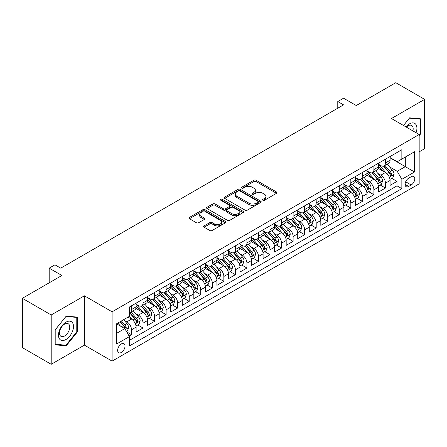 <?xml version="1.0" encoding="UTF-8"?>
<svg xmlns="http://www.w3.org/2000/svg" width="447" height="447" viewBox="0 0 447 447"><rect width="100%" height="100%" fill="white"/><g stroke="black" fill="none" stroke-linecap="round" stroke-linejoin="round"><path stroke-width="0.67" d="M262.897 200.262A1.123 0.648 0 0 0 264.484 200.262L276.52 193.311A1.604 0.928 0 0 0 276.989 192.651A1.604 0.928 0 0 0 276.52 191.998L256.125 180.225A1.604 0.928 0 0 0 253.862 180.225L241.821 187.176A1.123 0.648 0 0 0 241.492 187.634A1.123 0.648 0 0 0 241.821 188.092A1.123 0.648 0 0 0 243.408 188.092L244.967 187.192A5.129 2.961 0 0 1 252.22 187.192L253.918 188.17A5.129 2.961 0 0 1 255.421 190.266A5.129 2.961 0 0 1 253.918 192.361L252.359 193.26A1.123 0.648 0 0 0 252.03 193.719A1.123 0.648 0 0 0 252.359 194.177A1.123 0.648 0 0 0 253.946 194.177L255.505 193.277A5.129 2.961 0 0 1 262.758 193.277L264.456 194.255A5.129 2.961 0 0 1 265.954 196.35A5.129 2.961 0 0 1 264.456 198.446L262.897 199.345A1.123 0.648 0 0 0 262.568 199.803A1.123 0.648 0 0 0 262.897 200.262L262.897 199.345M121.338 352.465A5.224 3.017 120 0 0 124.752 347.861A5.224 3.017 120 0 0 123.948 343.67A5.224 3.017 120 0 0 121.338 343.933A5.224 3.017 120 0 0 117.924 348.537A5.224 3.017 120 0 0 118.723 352.722A5.224 3.017 120 0 0 121.338 352.465M204.117 225.886A1.604 0.928 0 0 0 203.648 226.54A1.604 0.928 0 0 0 204.117 227.193L209.839 230.501A1.604 0.928 0 0 0 212.107 230.501L225.478 222.779A1.604 0.928 0 0 0 225.947 222.125A1.604 0.928 0 0 0 225.478 221.472L205.078 209.693A1.604 0.928 0 0 0 202.815 209.693L189.444 217.415A1.604 0.928 0 0 0 188.975 218.069A1.604 0.928 0 0 0 189.444 218.723L196.356 222.712A1.604 0.928 0 0 0 198.624 222.712L204.346 219.41A1.604 0.928 0 0 0 204.815 218.756A1.604 0.928 0 0 0 204.346 218.102L200.915 216.124A4.286 2.475 0 0 1 199.658 214.376A4.286 2.475 0 0 1 202.307 212.085A4.286 2.475 0 0 1 206.978 212.621L220.405 220.377A4.286 2.475 0 0 1 221.662 222.125A4.286 2.475 0 0 1 219.013 224.411A4.286 2.475 0 0 1 214.342 223.874L212.107 222.584A1.604 0.928 0 0 0 209.839 222.584L204.117 225.886L204.117 227.193M419.169 151.857L424.65 148.689L424.65 99.368L395.791 82.706L356.253 105.537L343.553 98.2L337.781 101.536L343.553 104.866L60.731 268.155L54.959 264.82L49.187 268.155L49.187 282.817M51.209 314.973L51.209 364.294L84.399 345.134L84.399 295.813L51.209 314.973L22.35 298.311L61.887 275.486L49.187 268.155M84.399 295.813L112.102 311.805L419.169 134.525L419.169 183.846L112.102 361.126L112.102 311.805M424.65 99.368L391.46 118.528L419.169 134.525M245.079 210.151A1.604 0.928 0 0 0 247.347 210.151L260.713 202.435A1.604 0.928 0 0 0 261.182 201.781A1.604 0.928 0 0 0 260.713 201.128L240.318 189.349A1.604 0.928 0 0 0 238.055 189.349L224.685 197.071A1.604 0.928 0 0 0 224.215 197.725A1.604 0.928 0 0 0 224.685 198.379L245.079 210.151M221.22 200.502A1.123 0.648 0 0 1 222.36 200.658L222.36 199.328L243.095 211.297A1.604 0.928 0 0 1 243.565 211.951A1.604 0.928 0 0 1 243.095 212.604L229.724 220.326A1.604 0.928 0 0 1 227.462 220.326L207.062 208.553L212.783 205.274L212.783 203.938L207.062 207.24A1.604 0.928 0 0 0 206.592 207.894A1.604 0.928 0 0 0 207.062 208.553L207.062 207.24M212.783 205.274A1.604 0.928 0 0 1 215.052 205.274L215.052 203.938A1.604 0.928 0 0 0 212.783 203.938M215.052 203.938L223.321 208.715A1.604 0.928 0 0 0 225.59 208.715L229.384 206.525A1.604 0.928 0 0 0 229.853 205.871A1.604 0.928 0 0 0 229.384 205.212L220.773 200.245A1.123 0.648 0 0 1 220.444 199.787A1.123 0.648 0 0 1 221.136 199.189A1.123 0.648 0 0 1 222.36 199.328M51.209 364.294L22.35 347.632L22.35 298.311M129.099 336.049L131.496 334.669L126.708 331.903M123.981 320.13L126.881 321.806A6.532 3.772 60 0 1 131.496 329.802L136.111 327.137L136.111 332.004L143.04 328.003L137.788 324.969M135.525 313.464L138.425 315.141A6.532 3.772 60 0 1 143.04 323.136L147.655 320.471L147.655 325.338L154.584 321.337L149.332 318.309M147.069 306.804L149.968 308.475A6.532 3.772 60 0 1 154.584 316.47L159.199 313.805L159.199 318.672L166.128 314.671L160.875 311.643M158.612 300.138L161.512 301.809A6.532 3.772 60 0 1 166.128 309.81L170.743 307.145L170.743 312.006L177.671 308.011L172.419 304.977M170.156 293.472L173.056 295.149A6.532 3.772 60 0 1 177.671 303.144L182.287 300.479L182.287 305.346L189.215 301.345L183.963 298.311M181.7 286.806L184.6 288.483A6.532 3.772 60 0 1 189.215 296.478L193.83 293.813L193.83 298.68L200.759 294.679L195.507 291.645M193.244 280.14L196.144 281.817A6.532 3.772 60 0 1 200.759 289.812L205.374 287.147L205.374 292.014L212.303 288.013L207.05 284.985M204.787 273.48L207.687 275.151A6.532 3.772 60 0 1 212.303 283.152L216.918 280.481L216.918 285.348L223.846 281.347L218.594 278.319M216.331 266.814L219.231 268.485A6.532 3.772 60 0 1 223.846 276.486L228.462 273.821L228.462 278.682L235.39 274.687L230.138 271.653M227.875 260.148L230.775 261.825A6.532 3.772 60 0 1 235.39 269.82L240.005 267.155L240.005 272.022L246.934 268.021L241.682 264.987M239.419 253.483L242.319 255.159A6.532 3.772 60 0 1 246.934 263.154L251.549 260.489L251.549 265.356L258.478 261.355L253.225 258.321M250.963 246.822L253.862 248.493A6.532 3.772 60 0 1 258.478 256.489L263.093 253.823L263.093 258.69L270.022 254.689L264.769 251.661M262.506 240.156L265.406 241.827A6.532 3.772 60 0 1 270.022 249.828L274.637 247.157L274.637 252.024L281.565 248.029L276.313 244.995M274.05 233.49L276.95 235.161A6.532 3.772 60 0 1 281.565 243.162L286.181 240.497L286.181 245.358L293.109 241.363L287.857 238.329M285.594 226.825L288.494 228.501A6.532 3.772 60 0 1 293.109 236.497L297.724 233.831L297.724 238.698L304.653 234.697L299.401 231.663M297.138 220.159L300.038 221.835A6.532 3.772 60 0 1 304.653 229.831L309.268 227.165L309.268 232.032L316.197 228.031L310.944 224.997M308.681 213.498L311.581 215.169A6.532 3.772 60 0 1 316.197 223.165L320.812 220.5L320.812 225.366L327.74 221.366L322.488 218.337M320.225 206.832L323.125 208.503A6.532 3.772 60 0 1 327.74 216.504L332.356 213.834L332.356 218.7L339.284 214.705L334.032 211.671M331.769 200.167L334.669 201.837A6.532 3.772 60 0 1 339.284 209.839L343.899 207.173L343.899 212.034L350.828 208.039L345.576 205.005M343.313 193.501L346.213 195.177A6.532 3.772 60 0 1 350.828 203.173L355.443 200.507L355.443 205.374L362.372 201.373L357.119 198.339M354.857 186.835L357.756 188.511A6.532 3.772 60 0 1 362.372 196.507L366.987 193.842L366.987 198.708L373.916 194.708L368.663 191.674M366.4 180.175L369.3 181.845A6.532 3.772 60 0 1 373.916 189.841L378.531 187.176L378.531 192.042L385.459 188.042L385.459 183.181A6.532 3.772 -120 0 0 380.844 175.179L377.944 173.509M380.207 185.013L385.459 188.042M136.111 327.137A6.532 3.772 -120 0 0 131.496 319.141L128.032 317.141M147.655 320.471A6.532 3.772 -120 0 0 143.04 312.475L135.899 308.352M159.199 313.805A6.532 3.772 -120 0 0 154.584 305.809L147.443 301.686M170.743 307.145A6.532 3.772 -120 0 0 166.128 299.144L158.987 295.026M182.287 300.479A6.532 3.772 -120 0 0 177.671 292.478L170.53 288.36M193.83 293.813A6.532 3.772 -120 0 0 189.215 285.817L182.074 281.694M205.374 287.147A6.532 3.772 -120 0 0 200.759 279.151L193.618 275.028M216.918 280.481A6.532 3.772 -120 0 0 212.303 272.486L205.162 268.362M228.462 273.821A6.532 3.772 -120 0 0 223.846 265.82L216.706 261.702M240.005 267.155A6.532 3.772 -120 0 0 235.39 259.154L228.249 255.036M251.549 260.489A6.532 3.772 -120 0 0 246.934 252.494L239.793 248.37M263.093 253.823A6.532 3.772 -120 0 0 258.478 245.828L251.337 241.704M274.637 247.157A6.532 3.772 -120 0 0 270.022 239.162L262.881 235.038M286.181 240.497A6.532 3.772 -120 0 0 281.565 232.496L274.424 228.378M297.724 233.831A6.532 3.772 -120 0 0 293.109 225.83L285.968 221.712M309.268 227.165A6.532 3.772 -120 0 0 304.653 219.17L297.512 215.046M320.812 220.5A6.532 3.772 -120 0 0 316.197 212.504L309.056 208.38M332.356 213.834A6.532 3.772 -120 0 0 327.74 205.838L320.6 201.714M343.899 207.173A6.532 3.772 -120 0 0 339.284 199.172L332.143 195.054M355.443 200.507A6.532 3.772 -120 0 0 350.828 192.512L343.687 188.388M366.987 193.842A6.532 3.772 -120 0 0 362.372 185.846L355.231 181.722M378.531 187.176A6.532 3.772 -120 0 0 373.916 179.18L366.775 175.056M411.201 176.716L408.664 178.18A5.062 2.922 120 0 0 405.356 182.639A5.062 2.922 120 0 0 406.133 186.695A5.062 2.922 120 0 0 408.664 186.444L411.201 184.98A5.062 2.922 120 0 0 414.509 180.521A5.062 2.922 120 0 0 413.732 176.464A5.062 2.922 120 0 0 411.201 176.716M116.723 333.266L124.802 328.601L129.418 336.602L129.418 345.933L401.853 188.645L401.853 179.314L397.232 171.313L389.488 166.843M129.418 336.602L116.723 343.933L116.723 323.673L129.418 316.342L129.418 307.011L401.853 149.723L401.853 159.054L414.548 151.723L414.548 171.983L401.853 179.314M136.111 304.211L138.425 305.541A6.532 3.772 60 0 0 141.688 305.865L146.303 303.2A6.532 3.772 -120 0 0 147.655 300.211L147.655 296.478M147.655 297.546L149.968 298.875A6.532 3.772 60 0 0 153.232 299.199L157.847 296.534A6.532 3.772 -120 0 0 159.199 293.545L159.199 289.812M159.199 290.88L161.512 292.215A6.532 3.772 60 0 0 164.775 292.539L169.391 289.868A6.532 3.772 -120 0 0 170.743 286.879L170.743 283.147M170.743 284.214L173.056 285.549A6.532 3.772 60 0 0 176.319 285.873L180.934 283.208A6.532 3.772 -120 0 0 182.287 280.219L182.287 276.486M182.287 277.553L184.6 278.883A6.532 3.772 60 0 0 187.863 279.207L192.478 276.542A6.532 3.772 -120 0 0 193.83 273.553L193.83 269.82M193.83 270.888L196.144 272.217A6.532 3.772 60 0 0 199.407 272.541L204.022 269.876A6.532 3.772 -120 0 0 205.374 266.887L205.374 263.154M205.374 264.222L207.687 265.557A6.532 3.772 60 0 0 210.95 265.876L215.566 263.21A6.532 3.772 -120 0 0 216.918 260.221L216.918 256.489M216.918 257.556L219.231 258.891A6.532 3.772 60 0 0 222.494 259.215L227.11 256.544A6.532 3.772 -120 0 0 228.462 253.555L228.462 249.823M228.462 250.89L230.775 252.225A6.532 3.772 60 0 0 234.038 252.549L238.653 249.884A6.532 3.772 -120 0 0 240.005 246.895L240.005 243.162M240.005 244.23L242.319 245.559A6.532 3.772 60 0 0 245.582 245.884L250.197 243.218A6.532 3.772 -120 0 0 251.549 240.229L251.549 236.497M251.549 237.564L253.862 238.894A6.532 3.772 60 0 0 257.126 239.218L261.741 236.552A6.532 3.772 -120 0 0 263.093 233.563L263.093 229.831M263.093 230.898L265.406 232.233A6.532 3.772 60 0 0 268.669 232.552L273.285 229.887A6.532 3.772 -120 0 0 274.637 226.897L274.637 223.165M274.637 224.232L276.95 225.567A6.532 3.772 60 0 0 280.213 225.891L284.828 223.226A6.532 3.772 -120 0 0 286.181 220.237L286.181 216.504M286.181 217.566L288.494 218.901A6.532 3.772 60 0 0 291.757 219.226L296.372 216.56A6.532 3.772 -120 0 0 297.724 213.571L297.724 209.839M297.724 210.906L300.038 212.236A6.532 3.772 60 0 0 303.301 212.56L307.916 209.894A6.532 3.772 -120 0 0 309.268 206.905L309.268 203.173M309.268 204.24L311.581 205.57A6.532 3.772 60 0 0 314.844 205.894L319.46 203.229A6.532 3.772 -120 0 0 320.812 200.239L320.812 196.507M320.812 197.574L323.125 198.909A6.532 3.772 60 0 0 326.388 199.228L331.003 196.563A6.532 3.772 -120 0 0 332.356 193.573L332.356 189.841M332.356 190.908L334.669 192.244A6.532 3.772 60 0 0 337.932 192.568L342.547 189.902A6.532 3.772 -120 0 0 343.899 186.913L343.899 183.181M343.899 184.242L346.213 185.578A6.532 3.772 60 0 0 349.476 185.902L354.091 183.236A6.532 3.772 -120 0 0 355.443 180.247L355.443 176.515M355.443 177.582L357.756 178.912A6.532 3.772 60 0 0 361.02 179.236L365.635 176.571A6.532 3.772 -120 0 0 366.987 173.581L366.987 169.849M366.987 170.916L369.3 172.246A6.532 3.772 60 0 0 372.563 172.57L377.179 169.905A6.532 3.772 -120 0 0 378.531 166.915L378.531 163.183M129.418 340.335L397.003 185.846L397.003 181.381L390.075 185.376L390.075 180.515A6.532 3.772 -120 0 0 385.459 172.514L378.318 168.39M378.531 164.25L380.844 165.586A6.532 3.772 -120 0 0 384.107 165.91A6.532 3.772 -120 0 0 385.459 162.915L385.459 159.188M384.107 165.91L388.722 163.239A6.532 3.772 -120 0 0 390.075 160.249L390.075 156.517M131.496 305.809L131.496 309.542A6.532 3.772 60 0 1 130.144 312.531A6.532 3.772 60 0 1 129.418 312.794M130.144 312.531L134.759 309.866A6.532 3.772 -120 0 0 136.111 306.877L136.111 303.144M143.04 299.144L143.04 302.876A6.532 3.772 60 0 1 141.688 305.865M154.584 292.478L154.584 296.21A6.532 3.772 60 0 1 153.232 299.199M166.128 285.817L166.128 289.55A6.532 3.772 60 0 1 164.775 292.539M177.671 279.151L177.671 282.884A6.532 3.772 60 0 1 176.319 285.873M189.215 272.486L189.215 276.218A6.532 3.772 60 0 1 187.863 279.207M200.759 265.82L200.759 269.552A6.532 3.772 60 0 1 199.407 272.541M212.303 259.154L212.303 262.886A6.532 3.772 60 0 1 210.95 265.876M223.846 252.494L223.846 256.226A6.532 3.772 60 0 1 222.494 259.215M235.39 245.828L235.39 249.56A6.532 3.772 60 0 1 234.038 252.549M246.934 239.162L246.934 242.894A6.532 3.772 60 0 1 245.582 245.884M258.478 232.496L258.478 236.228A6.532 3.772 60 0 1 257.126 239.218M270.022 225.83L270.022 229.562A6.532 3.772 60 0 1 268.669 232.552M281.565 219.17L281.565 222.902A6.532 3.772 60 0 1 280.213 225.891M293.109 212.504L293.109 216.236A6.532 3.772 60 0 1 291.757 219.226M304.653 205.838L304.653 209.57A6.532 3.772 60 0 1 303.301 212.56M316.197 199.172L316.197 202.904A6.532 3.772 60 0 1 314.844 205.894M327.74 192.506L327.74 196.239A6.532 3.772 60 0 1 326.388 199.228M339.284 185.846L339.284 189.578A6.532 3.772 60 0 1 337.932 192.568M350.828 179.18L350.828 182.912A6.532 3.772 60 0 1 349.476 185.902M362.372 172.514L362.372 176.247A6.532 3.772 60 0 1 361.02 179.236M373.916 165.848L373.916 169.581A6.532 3.772 60 0 1 372.563 172.57M373.916 189.841L373.916 194.708M362.372 196.507L362.372 201.373M350.828 203.173L350.828 208.039M339.284 209.839L339.284 214.705M327.74 216.504L327.74 221.366M316.197 223.165L316.197 228.031M304.653 229.831L304.653 234.697M293.109 236.497L293.109 241.363M281.565 243.162L281.565 248.029M270.022 249.828L270.022 254.689M258.478 256.489L258.478 261.355M246.934 263.154L246.934 268.021M235.39 269.82L235.39 274.687M223.846 276.486L223.846 281.347M212.303 283.152L212.303 288.013M200.759 289.812L200.759 294.679M189.215 296.478L189.215 301.345M177.671 303.144L177.671 308.011M166.128 309.81L166.128 314.671M154.584 316.47L154.584 321.337M143.04 323.136L143.04 328.003M131.496 329.802L131.496 334.669M124.802 328.601L116.723 323.935M397.232 171.313L405.312 166.647L405.312 157.053L414.548 151.723M390.075 157.852L414.548 171.983M390.075 157.584L397.232 161.719L401.853 159.054M84.399 345.134L112.102 361.126M337.781 101.536L337.781 108.202M391.751 178.347L397.003 181.381M397.003 185.846L401.853 188.645M419.169 135.698L420.783 133.687L420.783 118.835L409.642 117.84L403.501 125.478M55.076 344.827L66.217 345.822L77.353 331.965L77.353 317.113L66.217 316.118L55.076 329.975L55.076 344.827M420.208 133.357L420.783 133.687M76.778 331.629L77.353 331.965M65.038 345.14L66.217 345.822M263.344 200.418L264.456 199.775A5.129 2.961 0 0 0 265.954 197.686L265.954 196.35M255.421 190.266L255.421 191.601A5.129 2.961 0 0 1 253.918 193.691L252.806 194.333M276.503 193.322L256.125 181.56A1.604 0.928 0 0 0 253.862 181.56L242.268 188.248M260.696 202.446L240.318 190.685A1.604 0.928 0 0 0 238.055 190.685L224.707 198.39M257.885 202.24A1.123 0.648 0 0 0 258.21 201.781A1.123 0.648 0 0 0 257.885 201.323L239.978 190.986A1.123 0.648 0 0 0 238.391 190.986L236.748 191.936A5.129 2.961 0 0 0 235.251 194.026A5.129 2.961 0 0 0 236.748 196.121L248.99 203.184A5.129 2.961 0 0 0 256.237 203.184L257.885 202.24L257.885 203.569A1.123 0.648 0 0 0 258.21 203.111L258.21 201.781M235.251 194.026L235.251 195.361A5.129 2.961 0 0 0 236.748 197.457L236.748 196.121M257.885 203.569L256.237 204.519A5.129 2.961 0 0 1 248.99 204.519L236.748 197.457M215.052 205.274L223.321 210.045A1.604 0.928 0 0 0 225.59 210.045L229.384 207.855A1.604 0.928 0 0 0 229.853 207.201L229.853 205.871M222.36 200.658L243.073 212.621M231.909 213.672A4.286 2.475 0 0 0 236.58 214.208A4.286 2.475 0 0 0 239.223 211.923A4.286 2.475 0 0 0 237.966 210.168L233.239 207.442A1.604 0.928 0 0 0 230.97 207.442L227.177 209.632A1.604 0.928 0 0 0 226.707 210.286A1.604 0.928 0 0 0 227.177 210.939L231.909 213.672L231.909 215.001A4.286 2.475 0 0 0 236.58 215.538A4.286 2.475 0 0 0 239.223 213.253L239.223 211.923M226.707 210.286L226.707 211.615A1.604 0.928 0 0 0 227.177 212.269L227.177 210.939M231.909 215.001L227.177 212.269M221.662 222.125L221.662 223.461A4.286 2.475 0 0 1 219.013 225.746A4.286 2.475 0 0 1 214.342 225.21L212.107 223.913A1.604 0.928 0 0 0 209.839 223.913L204.139 227.21M199.658 214.376L199.658 215.705A4.286 2.475 0 0 0 200.915 217.454L200.915 216.124M204.346 218.102L204.346 219.41L200.915 217.454M225.456 222.79L205.078 211.029A1.604 0.928 0 0 0 202.815 211.029L189.467 218.734M389.98 179.37L392.963 177.649L394.114 174.313A4.325 2.498 -120 0 0 392.432 170.251L387.158 164.144M386.102 172.939L379.844 165.697A12.488 7.208 -120 0 0 378.531 164.323M382.671 170.905L379.173 166.854A10.365 5.984 -120 0 0 378.531 166.155M383.52 166.144L388.851 172.318A4.325 2.498 60 0 1 390.393 175.297L390.712 175.811L391.293 175.727L391.779 174.498A4.325 2.498 -120 0 0 390.237 171.519L384.962 165.412M383.833 166.038L389.566 172.676A2.201 1.274 60 0 1 390.119 173.542L391.779 174.498M416.062 132.731A10.611 6.124 120 0 0 409.413 123.897A10.611 6.124 120 0 0 405.937 126.887M412.899 130.91A7.264 4.196 120 0 0 411.676 125.478A7.264 4.196 120 0 0 408.044 125.842A7.264 4.196 120 0 0 406.368 127.138M403.524 125.495L409.413 118.17L420.208 119.131L420.208 133.524L419.169 134.815M419.493 118.718L420.208 119.131M72.481 331.417A10.611 6.124 120 0 0 69.738 321.164A10.611 6.124 120 0 0 59.485 330.255A10.611 6.124 120 0 0 62.234 340.502A10.611 6.124 120 0 0 72.481 331.417M69.067 330.445A7.264 4.196 120 0 0 68.251 323.757A7.264 4.196 120 0 0 60.172 329.651A7.264 4.196 120 0 0 60.988 336.34A7.264 4.196 120 0 0 69.067 330.445M55.193 344.263L55.193 329.869L65.983 316.442L76.778 317.409L76.778 331.797L65.983 345.229L55.076 344.196M76.063 316.996L76.778 317.409M378.436 186.036L381.42 184.309L382.571 180.979A4.325 2.498 -120 0 0 380.889 176.917L375.614 170.81M374.558 179.599L368.3 172.358A12.488 7.208 -120 0 0 366.987 170.989M371.127 177.571L367.63 173.52A10.365 5.984 -120 0 0 366.987 172.821M371.977 172.805L377.307 178.984A4.325 2.498 60 0 1 378.849 181.963L379.168 182.477L379.749 182.393L380.235 181.164A4.325 2.498 -120 0 0 378.693 178.185L373.418 172.078M372.29 172.704L378.022 179.342A2.201 1.274 60 0 1 378.575 180.202L380.235 181.164M366.892 192.696L369.876 190.975L371.027 187.645A4.325 2.498 -120 0 0 369.345 183.583L364.07 177.476M363.014 186.265L356.756 179.023A12.488 7.208 -120 0 0 355.443 177.649M359.584 184.237L356.086 180.186A10.365 5.984 -120 0 0 355.443 179.487M360.433 179.47L365.763 185.65A4.325 2.498 60 0 1 367.305 188.628L367.624 189.142L368.205 189.059L368.691 187.829A4.325 2.498 -120 0 0 367.149 184.846L361.874 178.739M360.746 179.37L366.479 186.008A2.201 1.274 60 0 1 367.032 186.868L368.691 187.829M355.348 199.362L358.332 197.641L359.483 194.311A4.325 2.498 -120 0 0 357.801 190.249L352.527 184.142M351.471 192.931L345.213 185.689A12.488 7.208 -120 0 0 343.899 184.315M348.04 190.897L344.542 186.846A10.365 5.984 -120 0 0 343.899 186.153M348.889 186.136L354.22 192.311A4.325 2.498 60 0 1 355.762 195.294L356.08 195.803L356.661 195.725L357.147 194.495A4.325 2.498 -120 0 0 355.605 191.512L350.331 185.404M349.202 186.036L354.935 192.674A2.201 1.274 60 0 1 355.488 193.534L357.147 194.495M343.804 206.028L346.788 204.307L347.939 200.971A4.325 2.498 -120 0 0 346.257 196.909L340.983 190.802M339.927 199.597L333.669 192.355A12.488 7.208 -120 0 0 332.356 190.981M336.496 197.563L332.998 193.512A10.365 5.984 -120 0 0 332.356 192.819M337.345 192.802L342.676 198.976A4.325 2.498 60 0 1 344.218 201.955L344.536 202.469L345.118 202.39L345.604 201.156A4.325 2.498 -120 0 0 344.061 198.177L338.787 192.07M337.658 192.702L343.391 199.334A2.201 1.274 60 0 1 343.944 200.2L345.604 201.156M332.261 212.694L335.244 210.973L336.395 207.637A4.325 2.498 -120 0 0 334.714 203.575L329.439 197.468M328.383 206.263L322.125 199.021A12.488 7.208 -120 0 0 320.812 197.647M324.952 204.229L321.454 200.178A10.365 5.984 -120 0 0 320.812 199.479M325.802 199.463L331.132 205.642A4.325 2.498 60 0 1 332.674 208.62L332.993 209.135L333.574 209.051L334.06 207.821A4.325 2.498 -120 0 0 332.518 204.843L327.243 198.736M326.114 199.362L331.847 206A2.201 1.274 60 0 1 332.4 206.866L334.06 207.821M320.717 219.36L323.701 217.633L324.852 214.303A4.325 2.498 -120 0 0 323.17 210.241L317.895 204.134M316.839 212.923L310.581 205.681A12.488 7.208 -120 0 0 309.268 204.313M313.408 210.895L309.911 206.844A10.365 5.984 -120 0 0 309.268 206.145M314.258 206.128L319.588 212.308A4.325 2.498 60 0 1 321.13 215.286L321.449 215.8L322.03 215.717L322.516 214.487A4.325 2.498 -120 0 0 320.974 211.509L315.699 205.402M314.571 206.028L320.303 212.666A2.201 1.274 60 0 1 320.857 213.526L322.516 214.487M309.173 226.02L312.157 224.299L313.308 220.969A4.325 2.498 -120 0 0 311.626 216.907L306.351 210.8M305.295 219.589L299.037 212.347A12.488 7.208 -120 0 0 297.724 210.973M301.865 217.56L298.367 213.51A10.365 5.984 -120 0 0 297.724 212.811M302.714 212.794L308.044 218.969A4.325 2.498 60 0 1 309.587 221.952L309.905 222.466L310.486 222.382L310.972 221.153A4.325 2.498 -120 0 0 309.43 218.17L304.156 212.062M303.027 212.694L308.76 219.332A2.201 1.274 60 0 1 309.313 220.192L310.972 221.153M297.629 232.686L300.613 230.965L301.764 227.629A4.325 2.498 -120 0 0 300.082 223.573L294.808 217.465M293.752 226.255L287.494 219.013A12.488 7.208 -120 0 0 286.181 217.639M290.321 224.221L286.823 220.17A10.365 5.984 -120 0 0 286.181 219.477M291.17 219.46L296.501 225.634A4.325 2.498 60 0 1 298.043 228.618L298.361 229.127L298.942 229.048L299.429 227.819A4.325 2.498 -120 0 0 297.886 224.835L292.612 218.728M291.483 219.36L297.216 225.998A2.201 1.274 60 0 1 297.769 226.858L299.429 227.819M286.086 239.352L289.069 237.631L290.22 234.295A4.325 2.498 -120 0 0 288.538 230.233L283.264 224.126M282.208 232.921L275.95 225.679A12.488 7.208 -120 0 0 274.637 224.305M278.777 230.887L275.279 226.836A10.365 5.984 -120 0 0 274.637 226.143M279.626 226.126L284.957 232.3A4.325 2.498 60 0 1 286.499 235.278L286.818 235.792L287.399 235.709L287.885 234.479A4.325 2.498 -120 0 0 286.343 231.501L281.068 225.394M279.939 226.026L285.672 232.658A2.201 1.274 60 0 1 286.225 233.524L287.885 234.479M274.542 246.018L277.526 244.297L278.677 240.961A4.325 2.498 -120 0 0 276.995 236.899L271.72 230.792M270.664 239.586L264.406 232.339A12.488 7.208 -120 0 0 263.093 230.97M267.233 237.553L263.736 233.502A10.365 5.984 -120 0 0 263.093 232.803M268.083 232.786L273.413 238.966A4.325 2.498 60 0 1 274.955 241.944L275.274 242.458L275.855 242.375L276.341 241.145A4.325 2.498 -120 0 0 274.799 238.167L269.524 232.06M268.396 232.686L274.128 239.324A2.201 1.274 60 0 1 274.681 240.184L276.341 241.145M262.998 252.684L265.982 250.957L267.133 247.627A4.325 2.498 -120 0 0 265.451 243.565L260.176 237.458M259.12 246.247L252.862 239.005A12.488 7.208 -120 0 0 251.549 237.636M255.69 244.218L252.192 240.168A10.365 5.984 -120 0 0 251.549 239.469M256.539 239.452L261.869 245.632A4.325 2.498 60 0 1 263.412 248.61L263.73 249.124L264.311 249.04L264.797 247.811A4.325 2.498 -120 0 0 263.255 244.833L257.98 238.726M256.852 239.352L262.585 245.99A2.201 1.274 60 0 1 263.138 246.85L264.797 247.811M251.454 259.344L254.438 257.623L255.589 254.293A4.325 2.498 -120 0 0 253.907 250.231L248.633 244.123M247.577 252.913L241.319 245.671A12.488 7.208 -120 0 0 240.005 244.297M244.146 250.879L240.648 246.833A10.365 5.984 -120 0 0 240.005 246.135M244.995 246.118L250.326 252.292A4.325 2.498 60 0 1 251.868 255.276L252.186 255.79L252.767 255.706L253.253 254.477A4.325 2.498 -120 0 0 251.711 251.493L246.437 245.386M245.308 246.018L251.041 252.656A2.201 1.274 60 0 1 251.594 253.516L253.253 254.477M239.91 266.01L242.894 264.289L244.045 260.953A4.325 2.498 -120 0 0 242.363 256.891L237.089 250.789M236.033 259.578L229.775 252.337A12.488 7.208 -120 0 0 228.462 250.963M232.602 257.545L229.104 253.494A10.365 5.984 -120 0 0 228.462 252.801M233.451 252.784L238.782 258.958A4.325 2.498 60 0 1 240.324 261.942L240.642 262.45L241.224 262.372L241.71 261.137A4.325 2.498 -120 0 0 240.168 258.159L234.893 252.052M233.764 252.684L239.497 259.321A2.201 1.274 60 0 1 240.05 260.182L241.71 261.137M228.367 272.676L231.35 270.955L232.501 267.619A4.325 2.498 -120 0 0 230.82 263.557L225.545 257.45M224.489 266.244L218.231 259.003A12.488 7.208 -120 0 0 216.918 257.628M221.058 264.211L217.56 260.16A10.365 5.984 -120 0 0 216.918 259.461M221.908 259.45L227.238 265.624A4.325 2.498 60 0 1 228.78 268.602L229.099 269.116L229.68 269.033L230.166 267.803A4.325 2.498 -120 0 0 228.624 264.825L223.349 258.718M222.22 259.349L227.953 265.982A2.201 1.274 60 0 1 228.506 266.848L230.166 267.803M216.823 279.341L219.807 277.621L220.958 274.285A4.325 2.498 -120 0 0 219.276 270.223L214.001 264.116M212.945 272.91L206.687 265.663A12.488 7.208 -120 0 0 205.374 264.294M209.514 270.876L206.017 266.825A10.365 5.984 -120 0 0 205.374 266.127M210.364 266.11L215.694 272.29A4.325 2.498 60 0 1 217.236 275.268L217.555 275.782L218.136 275.698L218.622 274.469A4.325 2.498 -120 0 0 217.08 271.491L211.805 265.384M210.677 266.01L216.409 272.648A2.201 1.274 60 0 1 216.963 273.508L218.622 274.469M205.279 286.007L208.263 284.281L209.414 280.951A4.325 2.498 -120 0 0 207.732 276.889L202.457 270.781M201.401 279.571L195.143 272.329A12.488 7.208 -120 0 0 193.83 270.96M197.971 277.542L194.473 273.491A10.365 5.984 -120 0 0 193.83 272.793M198.82 272.776L204.15 278.956A4.325 2.498 60 0 1 205.693 281.934L206.011 282.448L206.592 282.364L207.078 281.135A4.325 2.498 -120 0 0 205.536 278.151L200.262 272.05M199.133 272.676L204.866 279.314A2.201 1.274 60 0 1 205.419 280.174L207.078 281.135M193.735 292.668L196.719 290.947L197.87 287.617A4.325 2.498 -120 0 0 196.188 283.554L190.914 277.447M189.858 286.236L183.6 278.995A12.488 7.208 -120 0 0 182.287 277.621M186.427 284.203L182.929 280.152A10.365 5.984 -120 0 0 182.287 279.459M187.276 279.442L192.607 285.616A4.325 2.498 60 0 1 194.149 288.6L194.467 289.114L195.048 289.03L195.535 287.801A4.325 2.498 -120 0 0 193.992 284.817L188.718 278.71M187.589 279.341L193.322 285.979A2.201 1.274 60 0 1 193.875 286.84L195.535 287.801M182.192 299.334L185.175 297.613L186.326 294.277A4.325 2.498 -120 0 0 184.645 290.215L179.37 284.113M178.314 292.902L172.056 285.661A12.488 7.208 -120 0 0 170.743 284.286M174.883 290.868L171.385 286.818A10.365 5.984 -120 0 0 170.743 286.125M175.732 286.108L181.063 292.282A4.325 2.498 60 0 1 182.605 295.266L182.924 295.774L183.505 295.696L183.991 294.461A4.325 2.498 -120 0 0 182.449 291.483L177.174 285.376M176.045 286.007L181.778 292.645A2.201 1.274 60 0 1 182.331 293.506L183.991 294.461M170.648 305.999L173.632 304.278L174.783 300.943A4.325 2.498 -120 0 0 173.101 296.881L167.826 290.773M166.77 299.568L160.512 292.327A12.488 7.208 -120 0 0 159.199 290.952M163.339 297.534L159.842 293.483A10.365 5.984 -120 0 0 159.199 292.785M164.189 292.774L169.519 298.948A4.325 2.498 60 0 1 171.061 301.926L171.38 302.44L171.961 302.356L172.447 301.127A4.325 2.498 -120 0 0 170.905 298.149L165.63 292.042M164.502 292.673L170.234 299.306A2.201 1.274 60 0 1 170.788 300.172L172.447 301.127M159.104 312.665L162.088 310.939L163.239 307.609A4.325 2.498 -120 0 0 161.557 303.547L156.282 297.439M155.226 306.234L148.968 298.987A12.488 7.208 -120 0 0 147.655 297.618M151.796 304.2L148.298 300.149A10.365 5.984 -120 0 0 147.655 299.451M152.645 299.434L157.975 305.614A4.325 2.498 60 0 1 159.518 308.592L159.836 309.106L160.417 309.022L160.903 307.793A4.325 2.498 -120 0 0 159.361 304.815L154.086 298.708M152.958 299.334L158.691 305.971A2.201 1.274 60 0 1 159.244 306.832L160.903 307.793M147.56 319.326L150.544 317.605L151.695 314.275A4.325 2.498 -120 0 0 150.013 310.212L144.739 304.105M143.683 312.894L137.425 305.653A12.488 7.208 -120 0 0 136.111 304.278M140.252 310.866L136.754 306.815A10.365 5.984 -120 0 0 136.111 306.117M141.101 306.1L146.432 312.28A4.325 2.498 60 0 1 147.974 315.258L148.292 315.772L148.873 315.688L149.359 314.459A4.325 2.498 -120 0 0 147.817 311.475L142.543 305.374M141.414 305.999L147.147 312.637A2.201 1.274 60 0 1 147.7 313.498L149.359 314.459M136.017 325.992L139 324.271L140.151 320.94A4.325 2.498 -120 0 0 138.469 316.878L133.195 310.771M132.139 319.56L129.379 316.364M128.708 317.526L128.261 317.007M129.557 312.766L134.888 318.94A4.325 2.498 60 0 1 136.43 321.924L136.748 322.438L137.33 322.354L137.816 321.125A4.325 2.498 -120 0 0 136.274 318.141L130.999 312.034M129.87 312.665L135.603 319.303A2.201 1.274 60 0 1 136.156 320.164L137.816 321.125M126.473 331.501L127.456 330.936L128.607 327.601A4.325 2.498 -120 0 0 126.926 323.539L123.607 319.694M120.506 326.12L117.835 323.03M117.164 324.192L116.723 323.678M120.025 321.762L123.344 325.606A4.325 2.498 60 0 1 124.892 328.59L125.205 329.098L125.786 329.02L126.272 327.785A4.325 2.498 -120 0 0 124.73 324.807L121.411 320.963M120.293 321.605L124.059 325.964A2.201 1.274 60 0 1 124.612 326.83L126.272 327.785M126.881 321.806L131.496 319.141M138.425 315.141L143.04 312.475M149.968 308.475L154.584 305.809M161.512 301.809L166.128 299.144M173.056 295.149L177.671 292.478M184.6 288.483L189.215 285.817M196.144 281.817L200.759 279.151M207.687 275.151L212.303 272.486M219.231 268.485L223.846 265.82M230.775 261.825L235.39 259.154M242.319 255.159L246.934 252.494M253.862 248.493L258.478 245.828M265.406 241.827L270.022 239.162M276.95 235.161L281.565 232.496M288.494 228.501L293.109 225.83M300.038 221.835L304.653 219.17M311.581 215.169L316.197 212.504M323.125 208.503L327.74 205.838M334.669 201.837L339.284 199.172M346.213 195.177L350.828 192.512M357.756 188.511L362.372 185.846M369.3 181.845L373.916 179.18M380.844 175.179L385.459 172.514M385.459 162.915L390.075 160.249M131.496 309.542L136.111 306.877M143.04 302.876L147.655 300.211M154.584 296.21L159.199 293.545M166.128 289.55L170.743 286.879M177.671 282.884L182.287 280.219M189.215 276.218L193.83 273.553M200.759 269.552L205.374 266.887M212.303 262.886L216.918 260.221M223.846 256.226L228.462 253.555M235.39 249.56L240.005 246.895M246.934 242.894L251.549 240.229M258.478 236.228L263.093 233.563M270.022 229.562L274.637 226.897M281.565 222.902L286.181 220.237M293.109 216.236L297.724 213.571M304.653 209.57L309.268 206.905M316.197 202.904L320.812 200.239M327.74 196.239L332.356 193.573M339.284 189.578L343.899 186.913M350.828 182.912L355.443 180.247M362.372 176.247L366.987 173.581M373.916 169.581L378.531 166.915M385.459 183.181L390.075 180.515M405.664 181.784L411.201 184.98M405.083 184.376L408.664 186.444M264.456 199.775L264.456 198.446M252.359 194.177L252.359 193.26M253.918 193.691L253.918 192.361M241.821 188.092L241.821 187.176M253.862 181.56L253.862 180.225M256.125 181.56L256.125 180.225M276.52 193.311L276.52 191.998M224.685 198.379L224.685 197.071M238.055 190.685L238.055 189.349M240.318 190.685L240.318 189.349M260.713 202.435L260.713 201.128M248.99 204.519L248.99 203.184M256.237 204.519L256.237 203.184M223.321 210.045L223.321 208.715M225.59 210.045L225.59 208.715M229.384 207.855L229.384 206.525M243.095 212.604L243.095 211.297M209.839 223.913L209.839 222.584M212.107 223.913L212.107 222.584M214.342 225.21L214.342 223.874M189.444 218.723L189.444 217.415M202.815 211.029L202.815 209.693M205.078 211.029L205.078 209.693M225.478 222.779L225.478 221.472M389.32 177.152L394.086 174.397M379.844 165.697L380.442 165.351M390.237 171.519L392.432 170.251M386.789 173.509L388.851 172.318M377.776 183.818L382.543 181.063M368.3 172.358L368.898 172.017M378.693 178.185L380.889 176.917M375.245 180.175L377.307 178.984M366.233 190.478L370.999 187.729M356.756 179.023L357.354 178.683M367.149 184.846L369.345 183.583M363.702 186.84L365.763 185.65M354.689 197.144L359.455 194.395M345.213 185.689L345.81 185.349M355.605 191.512L357.801 190.249M352.158 193.506L354.22 192.311M343.145 203.81L347.911 201.055M333.669 192.355L334.267 192.009M344.061 198.177L346.257 196.909M340.614 200.167L342.676 198.976M331.601 210.476L336.368 207.721M322.125 199.021L322.723 198.675M332.518 204.843L334.714 203.575M329.07 206.832L331.132 205.642M320.058 217.141L324.824 214.387M310.581 205.681L311.179 205.341M320.974 211.509L323.17 210.241M317.526 213.498L319.588 212.308M308.514 223.802L313.28 221.053M299.037 212.347L299.635 212.007M309.43 218.17L311.626 216.907M305.983 220.164L308.044 218.969M296.97 230.468L301.736 227.713M287.494 219.013L288.091 218.667M297.886 224.835L300.082 223.573M294.439 226.825L296.501 225.634M285.426 237.133L290.192 234.379M275.95 225.679L276.548 225.333M286.343 231.501L288.538 230.233M282.895 233.49L284.957 232.3M273.882 243.799L278.649 241.045M264.406 232.339L265.004 231.999M274.799 238.167L276.995 236.899M271.351 240.156L273.413 238.966M262.339 250.465L267.105 247.711M252.862 239.005L253.46 238.664M263.255 244.833L265.451 243.565M259.808 246.822L261.869 245.632M250.795 257.126L255.561 254.377M241.319 245.671L241.916 245.33M251.711 251.493L253.907 250.231M248.264 253.488L250.326 252.292M239.251 263.791L244.017 261.037M229.775 252.337L230.373 251.991M240.168 258.159L242.363 256.891M236.72 260.148L238.782 258.958M227.707 270.457L232.474 267.703M218.231 259.003L218.829 258.657M228.624 264.825L230.82 263.557M225.176 266.814L227.238 265.624M216.164 277.123L220.93 274.369M206.687 265.663L207.285 265.322M217.08 271.491L219.276 270.223M213.632 273.48L215.694 272.29M204.62 283.789L209.386 281.034M195.143 272.329L195.741 271.988M205.536 278.151L207.732 276.889M202.089 280.146L204.15 278.956M193.076 290.449L197.842 287.7M183.6 278.995L184.198 278.654M193.992 284.817L196.188 283.554M190.545 286.812L192.607 285.616M181.532 297.115L186.298 294.361M172.056 285.661L172.654 285.315M182.449 291.483L184.645 290.215M179.001 293.472L181.063 292.282M169.989 303.781L174.755 301.027M160.512 292.327L161.11 291.98M170.905 298.149L173.101 296.881M167.457 300.138L169.519 298.948M158.445 310.447L163.211 307.692M148.968 298.987L149.566 298.646M159.361 304.815L161.557 303.547M155.914 306.804L157.975 305.614M146.901 317.107L151.667 314.358M137.425 305.653L138.022 305.312M147.817 311.475L150.013 310.212M144.37 313.47L146.432 312.28M135.357 323.773L140.123 321.024M136.274 318.141L138.469 316.878M132.826 320.136L134.888 318.94M125.35 329.551L128.58 327.685M124.73 324.807L126.926 323.539M121.478 326.684L123.344 325.606"/></g></svg>
